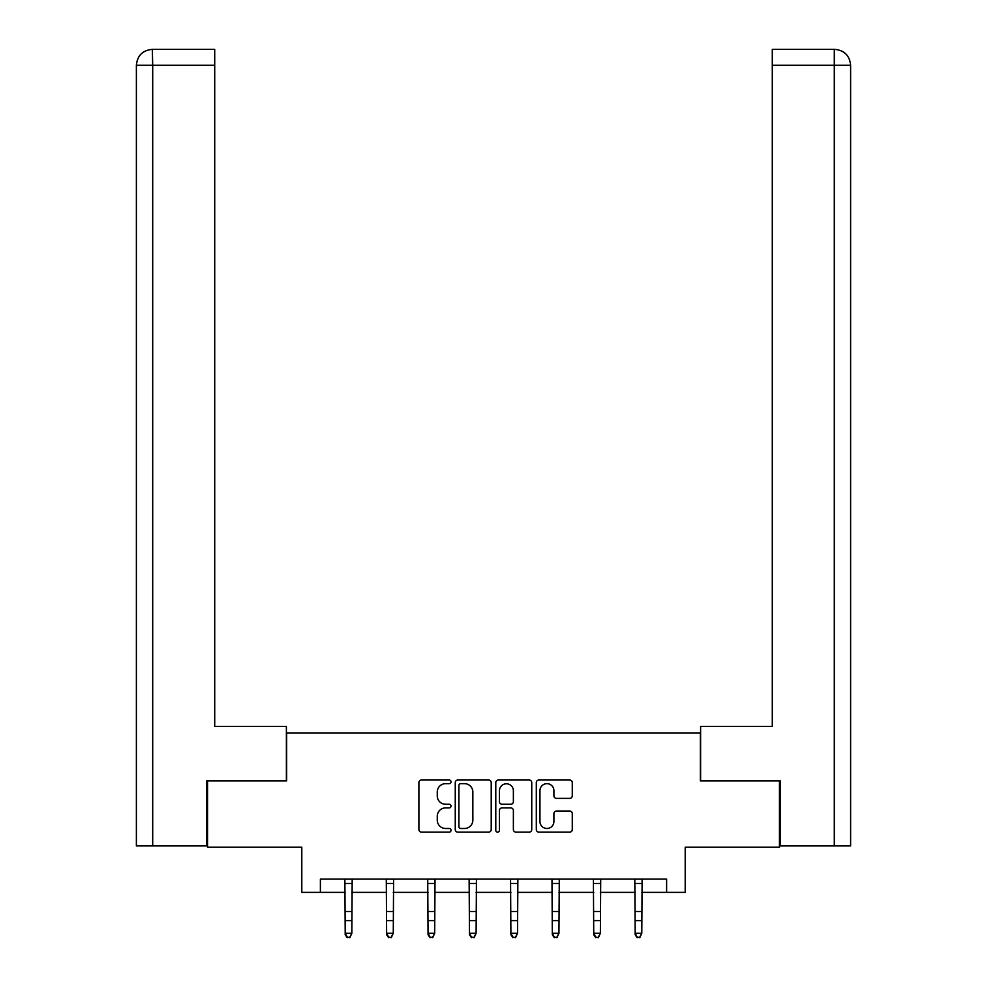 <?xml version="1.0" encoding="UTF-8"?>
<svg xmlns="http://www.w3.org/2000/svg" width="987" height="987" viewBox="0 0 987 987"><rect width="100%" height="100%" fill="white"/><g stroke="black" fill="none" stroke-linecap="round" stroke-linejoin="round"><path stroke-width="1.48" d="M451.022 781.84A1.826 1.826 0 0 0 449.196 780.014L421.498 780.014A2.603 2.603 0 0 0 418.895 782.617L418.895 829.536A2.603 2.603 0 0 0 421.498 832.14L449.196 832.14A1.826 1.826 0 0 0 451.022 830.314A1.826 1.826 0 0 0 449.196 828.488L445.606 828.488A8.34 8.34 0 0 1 437.266 820.148L437.266 816.237A8.34 8.34 0 0 1 445.606 807.897L449.196 807.897A1.826 1.826 0 0 0 451.022 806.083A1.826 1.826 0 0 0 449.196 804.257L445.606 804.257A8.34 8.34 0 0 1 437.266 795.917L437.266 792.006A8.34 8.34 0 0 1 445.606 783.666L449.196 783.666A1.826 1.826 0 0 0 451.022 781.84M569.672 798.384A2.603 2.603 0 0 0 572.275 795.781L572.275 782.617A2.603 2.603 0 0 0 569.672 780.014L538.914 780.014A2.603 2.603 0 0 0 536.311 782.617L536.311 829.536A2.603 2.603 0 0 0 538.914 832.14L569.672 832.14A2.603 2.603 0 0 0 572.275 829.536L572.275 813.633A2.603 2.603 0 0 0 569.672 811.03L556.508 811.03A2.603 2.603 0 0 0 553.904 813.633L553.904 821.517A6.971 6.971 0 0 1 546.934 828.488A6.971 6.971 0 0 1 539.951 821.517L539.951 790.636A6.971 6.971 0 0 1 546.934 783.666A6.971 6.971 0 0 1 553.904 790.636L553.904 795.781A2.603 2.603 0 0 0 556.508 798.384L569.672 798.384M320.38 892.371L320.38 879.096L666.62 879.096L666.62 892.371L685.2 892.371L685.2 847.228L779.459 847.228L779.459 780.853L700.338 780.853L700.338 733.057L286.662 733.057L286.662 780.853L207.541 780.853L207.541 847.228L301.8 847.228L301.8 892.371L345.203 892.371M491.218 782.617A2.603 2.603 0 0 0 488.614 780.014L457.857 780.014A2.603 2.603 0 0 0 455.254 782.617L455.254 829.536A2.603 2.603 0 0 0 457.857 832.14L488.614 832.14A2.603 2.603 0 0 0 491.218 829.536L491.218 782.617M498.386 780.014L529.143 780.014A2.603 2.603 0 0 1 531.746 782.617L531.746 829.536A2.603 2.603 0 0 1 529.143 832.14L515.979 832.14A2.603 2.603 0 0 1 513.376 829.536L513.376 810.512A2.603 2.603 0 0 0 510.772 807.897L502.038 807.897A2.603 2.603 0 0 0 499.434 810.512L499.434 830.314A1.826 1.826 0 0 1 497.608 832.14A1.826 1.826 0 0 1 495.782 830.314L495.782 782.617A2.603 2.603 0 0 1 498.386 780.014M351.841 892.371L386.633 892.371M393.27 892.371L428.05 892.371M434.687 892.371L469.467 892.371M476.104 892.371L510.896 892.371M517.533 892.371L552.313 892.371M558.95 892.371L593.73 892.371M600.367 892.371L635.159 892.371M641.797 892.371L666.62 892.371M460.732 783.666A1.826 1.826 0 0 0 458.906 785.492L458.906 826.662A1.826 1.826 0 0 0 460.732 828.488L464.507 828.488A8.34 8.34 0 0 0 472.847 820.148L472.847 792.006A8.34 8.34 0 0 0 464.507 783.666L460.732 783.666M513.376 790.76A6.971 6.971 0 0 0 506.405 783.789A6.971 6.971 0 0 0 499.434 790.76L499.434 801.641A2.603 2.603 0 0 0 502.038 804.257L510.772 804.257A2.603 2.603 0 0 0 513.376 801.641L513.376 790.76M344.87 879.096L345.203 933.258L351.841 933.258L349.854 937.65L347.202 937.058L349.854 937.65M349.854 937.058L351.841 933.258L352.186 879.096M347.202 937.65L345.203 934.726L345.203 933.258L347.202 937.058M286.39 780.853L286.39 726.42L214.71 726.42L214.71 65.278L152.701 65.278L152.701 845.908L206.739 845.908L206.739 780.853L207.541 780.853M152.701 845.908L136.379 845.908L136.379 65.278C137.329 55.605 142.634 50.3 152.294 49.35L214.71 49.35L214.71 65.278M156.291 49.35L214.71 49.35M136.379 65.278L152.701 65.278L152.331 49.35C142.621 50.3 137.304 55.617 136.379 65.278L136.379 686.594M700.61 780.853L700.61 726.42L772.29 726.42L772.29 49.35L834.669 49.35L772.29 49.35M850.621 845.908L850.621 686.594L850.621 845.908L780.261 845.908L780.261 780.853L779.459 780.853M830.709 49.35L834.299 49.35L834.299 65.278L772.29 65.278M834.299 845.908L834.299 65.278L850.621 65.278L850.621 686.594L850.621 65.278C849.671 55.605 844.366 50.3 834.706 49.35M386.287 879.096L386.633 933.258L393.27 933.258L391.271 937.65L388.619 937.058L391.271 937.65M391.271 937.058L393.27 933.258L393.603 879.096M388.619 937.65L386.633 934.726L386.633 933.258L388.619 937.058M427.716 879.096L428.05 933.258L434.687 933.258L432.701 937.65L430.036 937.058L432.701 937.65M432.701 937.058L434.687 933.258L435.02 879.096M430.036 937.65L428.05 934.726L428.05 933.258L430.036 937.058M469.133 879.096L469.467 933.258L476.104 933.258L474.118 937.65L471.465 937.058L474.118 937.65M474.118 937.058L476.104 933.258L476.45 879.096M471.465 937.65L469.467 934.726L469.467 933.258L471.465 937.058M510.55 879.096L510.896 933.258L517.533 933.258L515.535 937.65L512.882 937.058L515.535 937.65M515.535 937.058L517.533 933.258L517.867 879.096M512.882 937.65L510.896 934.726L510.896 933.258L512.882 937.058M551.98 879.096L552.313 933.258L558.95 933.258L556.964 937.65L554.299 937.058L556.964 937.65M556.964 937.058L558.95 933.258L559.284 879.096M554.299 937.65L552.313 934.726L552.313 933.258L554.299 937.058M593.397 879.096L593.73 933.258L600.367 933.258L598.381 937.65L595.729 937.058L598.381 937.65M598.381 937.058L600.367 933.258L600.713 879.096M595.729 937.65L593.73 934.726L593.73 933.258L595.729 937.058M634.814 879.096L635.159 933.258L641.797 933.258L639.798 937.65L637.146 937.058L639.798 937.65M639.798 937.058L641.797 933.258L642.13 879.096M637.146 937.65L635.159 934.726L635.159 933.258L637.146 937.058M352.162 879.146L344.895 879.146M351.841 911.482L345.203 911.482M351.841 920.6L345.203 920.6M351.841 883.464L345.203 883.464M393.579 879.146L386.312 879.146M393.27 911.482L386.633 911.482M393.27 920.6L386.633 920.6M393.27 883.464L386.633 883.464M435.008 879.146L427.729 879.146M434.687 911.482L428.05 911.482M434.687 920.6L428.05 920.6M434.687 883.464L428.05 883.464M476.425 879.146L469.158 879.146M476.104 911.482L469.467 911.482M476.104 920.6L469.467 920.6M476.104 883.464L469.467 883.464M517.842 879.146L510.575 879.146M517.533 911.482L510.896 911.482M517.533 920.6L510.896 920.6M517.533 883.464L510.896 883.464M559.271 879.146L551.992 879.146M558.95 911.482L552.313 911.482M558.95 920.6L552.313 920.6M558.95 883.464L552.313 883.464M600.688 879.146L593.421 879.146M600.367 911.482L593.73 911.482M600.367 920.6L593.73 920.6M600.367 883.464L593.73 883.464M642.105 879.146L634.838 879.146M641.797 911.482L635.159 911.482M641.797 920.6L635.159 920.6M641.797 883.464L635.159 883.464"/></g></svg>

